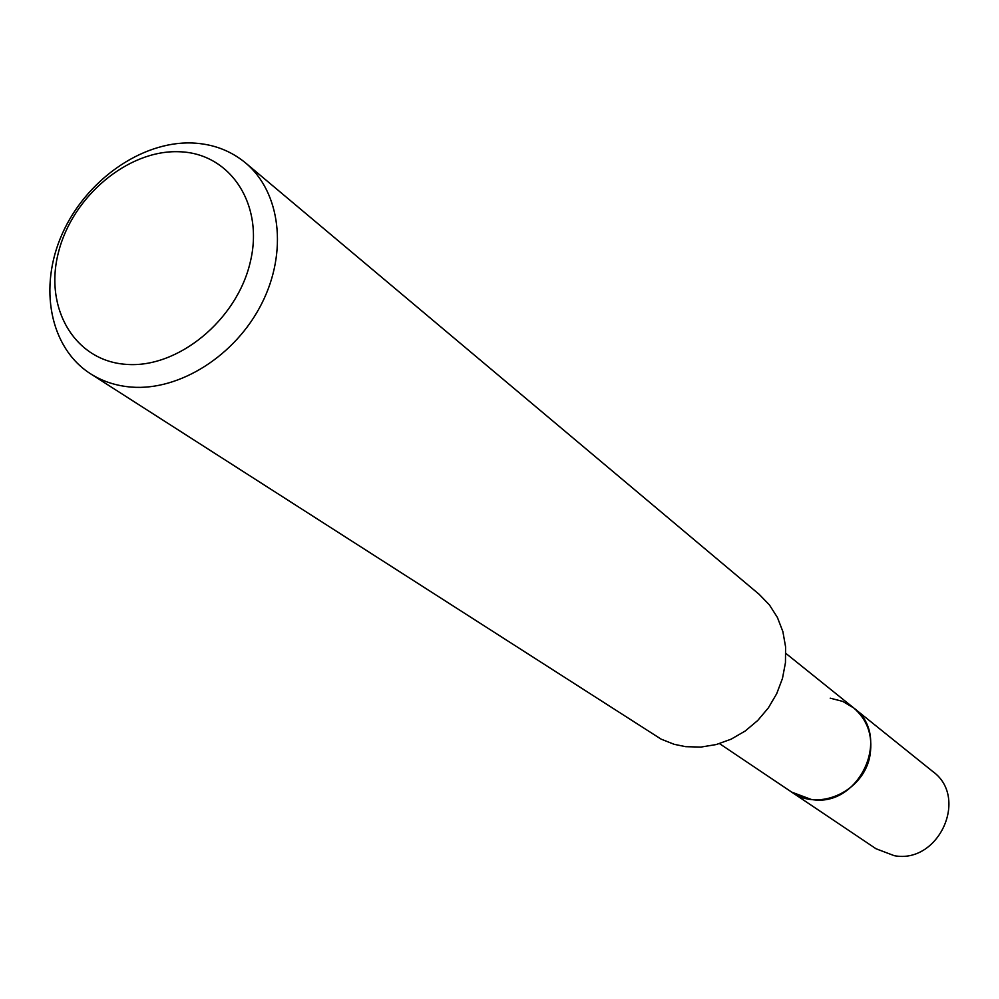 <?xml version="1.0" encoding="UTF-8"?>
<svg xmlns="http://www.w3.org/2000/svg" width="999" height="999" viewBox="0 0 999 999"><rect width="100%" height="100%" fill="white"/><g stroke="black" fill="none" stroke-linecap="round" stroke-linejoin="round"><path stroke-width="1.5" d="M830.219 698.176L842.669 701.385L853.646 707.891C867.444 719.829 872.926 735.426 870.092 754.67C864.772 790.733 819.118 812.262 791.683 792.107L719.517 743.631M191.808 142.969C212.45 143.769 230.357 150.412 245.517 162.887C280.494 191.945 287.999 251.86 261.701 303.646C235.639 355.507 179.67 390.959 131.406 387.1C116.184 385.876 102.522 381.418 90.41 373.701C49.825 347.739 38.362 287.225 62.2 233.928C85.789 180.544 141.221 141.259 191.808 142.969M245.517 162.887L759.153 594.318L769.405 604.894L777.409 617.457L782.879 631.618L785.589 646.865L785.464 662.674L782.454 678.496L776.673 693.756L768.331 707.929L757.704 720.504L745.179 731.031L731.206 739.135L716.283 744.542L700.936 747.077L685.714 746.678L674.15 744.305L661.163 739.16L90.41 373.701M178.971 151.736C230.082 152.909 264.473 204.271 250.225 262.287C236.751 320.342 177.585 368.656 126.174 364.36C74.55 360.926 43.806 307.904 58.516 252.16C72.502 196.366 128.034 149.725 178.971 151.736M853.646 707.891C892.557 735.714 859.177 808.303 811.263 799.45L791.683 792.107L876.036 848.763L894.255 855.681C938.723 864.172 969.105 797.552 932.829 771.553L785.888 653.421"/></g></svg>
